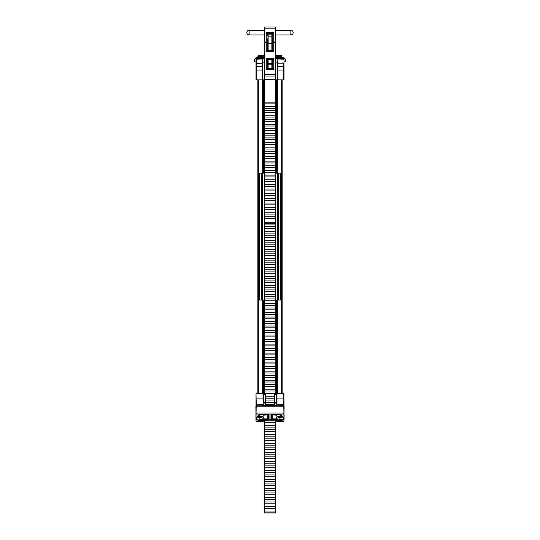 <?xml version="1.0" encoding="UTF-8"?>
<svg xmlns="http://www.w3.org/2000/svg" width="540" height="540" viewBox="0 0 540 540"><rect width="100%" height="100%" fill="white"/><g stroke="black" fill="none" stroke-linecap="round" stroke-linejoin="round"><path stroke-width="0.81" d="M246.814 32.602L246.814 32.602C246.956 31.178 247.732 30.402 249.143 30.267L249.143 34.931C247.732 34.79 246.956 34.013 246.814 32.602M290.858 30.267L290.858 34.931C292.268 34.79 293.045 34.013 293.186 32.602L293.186 32.596C293.045 31.178 292.268 30.402 290.858 30.267L275.447 30.267M264.553 511.009L264.553 513L275.447 513L264.553 512.845L275.447 512.845L275.447 511.009L264.553 511.009L264.553 506.493L275.447 506.493L275.447 501.984L264.553 501.984L264.553 497.475L275.447 497.475L275.447 492.959L264.553 492.959L264.553 488.45L275.447 488.45L275.447 483.935L264.553 483.935L264.553 479.425L275.447 479.425L275.447 474.91L264.553 474.91L264.553 470.401L275.447 470.401L275.447 465.892L264.553 465.892L264.553 461.376L275.447 461.376L275.447 456.867L264.553 456.867L264.553 452.351L275.447 452.351L275.447 447.842L264.553 447.842L264.553 443.333L275.447 443.333L275.447 419.837M275.447 511.009L275.447 508.329L264.553 508.329L275.447 508.329L275.447 506.493M264.553 506.493L264.553 503.786L275.447 503.786L264.553 503.82L264.553 501.984M275.447 501.984L275.447 499.304L264.553 499.304L275.447 499.304L275.447 497.475M264.553 497.475L264.553 494.768L275.447 494.768L264.553 494.795L264.553 492.959M275.447 492.959L275.447 490.286L264.553 490.286L275.447 490.286L275.447 488.45M264.553 488.45L264.553 485.744L275.447 485.744L264.553 485.771L264.553 483.935M275.447 483.935L275.447 481.262L264.553 481.262L275.447 481.262L275.447 479.425M264.553 479.425L264.553 476.719L275.447 476.719L264.553 476.746L264.553 474.91M275.447 474.91L275.447 472.237L264.553 472.237L275.447 472.237L275.447 470.401M264.553 470.401L264.553 467.694L275.447 467.694L264.553 467.728L264.553 465.892M275.447 465.892L275.447 463.212L264.553 463.212L275.447 463.212L275.447 461.376M264.553 461.376L264.553 458.669L275.447 458.669L264.553 458.703L264.553 456.867M275.447 456.867L275.447 454.187L264.553 454.187L275.447 454.187L275.447 452.351M264.553 452.351L264.553 449.644L275.447 449.644L264.553 449.678L264.553 447.842M275.447 447.842L275.447 445.163L264.553 445.163L275.447 445.163L275.447 443.333M264.553 226.766L264.553 231.275L275.447 231.275L275.447 228.596L264.553 228.596L275.447 228.596L275.447 226.766L264.553 226.766L264.553 222.251L275.447 222.251L275.447 170.431L264.553 170.431L275.447 170.431L275.447 165.767L264.553 165.767L275.447 165.767L275.447 161.102L264.553 161.102L275.447 161.102L275.447 156.445L264.553 156.445L275.447 156.445L275.447 151.794L264.553 151.794L275.447 151.794L275.447 147.15L264.553 147.15L275.447 147.157L275.447 142.519L264.553 142.519L275.447 142.526L275.447 137.903L264.553 137.903L275.447 137.916L275.447 133.306L264.553 133.306L275.447 133.319L275.447 124.186L264.553 124.186L275.447 124.214L275.447 79.623L264.553 79.623L264.553 128.756L275.447 128.756M264.553 231.275L264.553 235.784L275.447 235.784L275.447 233.111L264.553 233.111L275.447 233.111L275.447 231.275M264.553 235.784L264.553 240.3L275.447 240.3L275.447 237.62L264.553 237.62L275.447 237.62L275.447 235.784M264.553 240.3L264.553 244.809L275.447 244.809L275.447 242.136L264.553 242.136L275.447 242.136L275.447 240.3M264.553 244.809L264.553 249.325L275.447 249.325L275.447 246.645L264.553 246.645L275.447 246.645L275.447 244.809M264.553 249.325L264.553 253.834L275.447 253.834L275.447 251.161L264.553 251.161L275.447 251.161L275.447 249.325M264.553 253.834L264.553 258.343L275.447 258.343L275.447 255.67L264.553 255.67L275.447 255.67L275.447 253.834M264.553 258.343L264.553 262.859L275.447 262.859L275.447 260.179L264.553 260.179L275.447 260.179L275.447 258.343M264.553 262.859L264.553 267.368L275.447 267.368L275.447 264.695L264.553 264.695L275.447 264.695L275.447 262.859M264.553 267.368L264.553 271.883L275.447 271.883L275.447 269.204L264.553 269.204L275.447 269.204L275.447 267.368M264.553 271.883L264.553 276.392L275.447 276.392L275.447 273.719L264.553 273.719L275.447 273.719L275.447 271.883M264.553 276.392L264.553 280.908L275.447 280.908L275.447 278.228L264.553 278.228L275.447 278.228L275.447 276.392M264.553 280.908L264.553 285.417L275.447 285.417L275.447 282.737L264.553 282.737L275.447 282.737L275.447 280.908M264.553 285.417L264.553 289.926L275.447 289.926L275.447 287.253L264.553 287.253L275.447 287.253L275.447 285.417M264.553 289.926L264.553 294.442L275.447 294.442L275.447 291.762L264.553 291.762L275.447 291.762L275.447 289.926M264.553 294.442L264.553 298.951L275.447 298.951L275.447 296.278L264.553 296.278L275.447 296.278L275.447 294.442M264.553 298.951L264.553 303.466L275.447 303.466L275.447 300.787L264.553 300.787L275.447 300.787L275.447 298.951M264.553 303.466L264.553 307.976L275.447 307.976L275.447 305.303L264.553 305.303L275.447 305.303L275.447 303.466M264.553 307.976L264.553 312.485L275.447 312.485L275.447 309.812L264.553 309.812L275.447 309.812L275.447 307.976M264.553 312.485L264.553 317L275.447 317L275.447 314.321L264.553 314.321L275.447 314.321L275.447 312.485M264.553 317L264.553 321.509L275.447 321.509L275.447 318.836L264.553 318.836L275.447 318.836L275.447 317M264.553 321.509L264.553 326.025L275.447 326.025L275.447 323.345L264.553 323.345L275.447 323.345L275.447 321.509M264.553 326.025L264.553 330.534L275.447 330.534L275.447 327.861L264.553 327.861L275.447 327.861L275.447 326.025M264.553 330.534L264.553 335.05L275.447 335.05L275.447 332.37L264.553 332.37L275.447 332.37L275.447 330.534M264.553 335.05L264.553 339.559L275.447 339.559L275.447 336.879L264.553 336.879L275.447 336.879L275.447 335.05M264.553 339.559L264.553 344.068L275.447 344.068L275.447 341.395L264.553 341.395L275.447 341.395L275.447 339.559M264.553 344.068L264.553 348.584L275.447 348.584L275.447 345.904L264.553 345.904L275.447 345.904L275.447 344.068M264.553 348.584L264.553 353.093L275.447 353.093L275.447 350.42L264.553 350.42L275.447 350.42L275.447 348.584M264.553 353.093L264.553 357.608L275.447 357.608L275.447 354.929L264.553 354.929L275.447 354.929L275.447 353.093M264.553 357.608L264.553 362.117L275.447 362.117L275.447 359.444L264.553 359.444L275.447 359.444L275.447 357.608M264.553 362.117L264.553 366.626L275.447 366.626L275.447 363.953L264.553 363.953L275.447 363.953L275.447 362.117M264.553 366.626L264.553 371.142L275.447 371.142L275.447 368.462L264.553 368.462L275.447 368.462L275.447 366.626M264.553 371.142L264.553 375.651L275.447 375.651L275.447 372.978L264.553 372.978L275.447 372.978L275.447 371.142M264.553 375.651L264.553 380.167L275.447 380.167L275.447 377.487L264.553 377.487L275.447 377.487L275.447 375.651M264.553 380.167L264.553 384.676L275.447 384.676L275.447 382.003L264.553 382.003L275.447 382.003L275.447 380.167M264.553 384.676L264.553 389.192L275.447 389.192L275.447 386.512L264.553 386.512L275.447 386.512L275.447 384.676M275.447 393.35L275.447 391.021L264.553 391.021L275.447 391.021L275.447 389.192M264.553 393.35L264.553 389.192M274.664 400.019L265.336 400.019M274.664 404.527L265.336 404.527M264.553 443.333L264.553 440.654L275.447 440.654L264.553 440.654L264.553 436.144L275.447 436.144L264.553 436.144L264.553 431.629L275.447 431.629L264.553 431.629L264.553 427.12L275.447 427.12L264.553 427.12L264.553 422.577L275.447 422.577L264.553 422.604L264.553 420.768L275.447 420.768M275.447 226.766L275.447 224.093L264.553 224.093L275.447 224.093L275.447 222.251M275.447 218.612L264.553 218.612L264.553 216.79L275.447 216.79M275.447 214.043L264.553 214.043L264.553 212.207L275.447 212.207M264.553 212.207L264.553 209.453L275.447 209.466L264.553 209.466L264.553 207.61L275.447 207.61M275.447 204.842L264.553 204.842L264.553 202.993L275.447 202.993M275.447 200.219L264.553 200.219L264.553 198.362L275.447 198.362M264.553 198.362L264.553 195.581L275.447 195.588L264.553 195.588L264.553 193.725L275.447 193.725M264.553 193.725L264.553 190.937L275.447 190.937L264.553 190.937L264.553 189.074L275.447 189.074M264.553 189.074L264.553 186.28L275.447 186.28L264.553 186.28L264.553 184.417L275.447 184.417M264.553 184.417L264.553 181.622L275.447 181.622L264.553 181.622L264.553 179.759L275.447 179.759M264.553 179.759L264.553 176.958L275.447 176.958L264.553 176.958L264.553 175.095L275.447 175.095M275.447 172.294L264.553 172.294L264.553 128.756M275.447 167.63L264.553 167.63M275.447 162.965L264.553 162.965M275.447 158.308L264.553 158.308M275.447 153.657L264.553 153.657M275.447 149.006L264.553 149.006M275.447 144.376L264.553 144.376M275.447 139.759L264.553 139.759M275.447 135.155L264.553 135.155M275.447 130.579L264.553 130.579M275.447 126.029L264.553 126.029M275.447 121.507L264.553 121.507M275.447 117.032L264.553 117.032M275.447 112.597L264.553 112.597M275.447 108.223L264.553 108.223M275.447 103.916L264.553 103.916M275.447 28.809L264.553 28.809L264.553 27L275.447 27L275.447 79.623M264.553 28.809L264.553 79.623M265.336 398.21L274.664 398.21M265.336 402.725L274.664 402.725M264.553 419.837L264.553 420.768M264.553 425.284L275.447 425.284M264.553 429.793L275.447 429.793M264.553 434.308L275.447 434.308M264.553 438.818L275.447 438.818M264.553 214.043L264.553 216.79M264.553 204.842L264.553 207.61M264.553 200.219L264.553 202.993M264.553 172.294L264.553 175.095M264.553 218.612L264.553 222.251M267.199 46.143L267.199 47.878M272.093 50.564A0.931 0.891 -0 0 0 272.801 49.7L272.801 35.512A0.931 0.634 0 0 1 271.863 36.146L268.137 36.146L268.137 43.389L271.863 43.389L271.863 33.568L273.733 32.245L272.801 34.25A0.931 0.689 0 0 0 271.863 33.568L268.137 33.568L268.137 34.83L271.863 34.83A0.931 0.689 0 0 1 272.801 35.512M267.199 60.797L266.267 58.55L267.962 59.522L268.137 60.109A0.931 0.689 0 0 0 267.199 60.797L267.199 67.831A0.931 0.891 -0 0 0 267.908 68.695M272.093 68.695A0.931 0.891 0 0 0 272.801 67.831L272.801 60.797A0.931 0.689 -0 0 0 271.863 60.109L272.038 59.522L273.733 58.55L272.801 60.797M268.043 68.674L271.957 68.674L273.733 69.323L266.267 69.323L267.199 67.831L268.137 68.722L266.267 69.323L266.267 58.55L273.733 58.55L273.733 69.323L272.801 67.831L272.801 68.918M267.199 38.617L267.199 49.7A0.931 0.891 0 0 0 267.908 50.564M267.199 34.25L266.267 32.245L268.137 33.568A0.931 0.689 0 0 0 267.199 34.25M268.043 50.544L266.267 51.199L267.199 49.7L268.043 50.544L271.957 50.544L273.733 51.199L273.733 48.161M271.957 50.544L272.801 49.7L273.733 51.199L266.267 51.199L266.267 42.404L264.553 42.404M272.882 60.331A0.931 0.634 31.8 0 0 272.038 59.522L267.962 59.522A0.931 0.634 -31.8 0 0 267.118 60.331M275.447 173.158L277.466 173.158L277.466 300.044L275.447 300.044M264.553 300.044L262.535 300.044L262.535 173.158L264.553 173.158M259.457 173.158L261.644 173.158L261.644 300.044L258.518 300.044L258.518 173.158L259.457 173.158L259.457 300.044M281.482 173.158L281.482 300.044L278.357 300.044L278.357 173.158L281.482 173.158M280.543 300.044L280.543 173.158M277.466 300.044L278.357 300.044M261.644 300.044L262.535 300.044M277.466 173.158L278.357 173.158M261.644 173.158L262.535 173.158M282.13 57.47L277.466 57.47L283.696 57.47L283.993 58.415L283.993 57.767M264.931 55.296L258.471 55.593A0.594 0.594 0 0 0 257.87 56.194L257.87 57.47L264.553 57.47M257.87 393.35L257.87 79.859M263.567 79.859L263.567 173.158M263.567 300.044L263.567 393.35M276.433 393.35L276.433 300.044M276.433 173.158L276.433 79.859M282.13 79.859L282.13 393.35M275.447 55.593L281.239 55.593L281.353 56.194L275.447 56.194M281.462 55.64L281.833 56.194L281.239 55.593A0.594 0.594 0 0 1 281.833 56.194L281.833 57.47M258.242 55.64L257.87 56.194L258.471 55.593L258.35 57.47M256.007 403.441L256.007 400.579M256.007 406.276L256.007 393.647L256.304 405.857L263.021 405.857L263.021 404.433L256.007 404.136L256.007 398.898L263.021 398.898L263.021 393.795L256.304 393.795L256.304 393.35L283.696 393.35L283.993 406.154M256.007 403.718L256.007 404.298M256.007 406.418L256.007 404.136M283.993 401.659L283.993 403.312M283.993 405.074L283.993 398.898L276.979 398.898L276.979 405.857L283.993 405.608L283.696 406.013L276.979 406.222M283.696 406.283L283.993 393.647M265.336 393.35L265.336 403.11L263.466 403.11L263.466 398.898L263.466 402.3L265.336 402.3M276.534 394.24L274.664 394.24L274.664 402.3L276.534 402.3L276.534 406.222L276.534 393.795L276.979 393.35L276.979 398.898L276.534 398.898M274.664 394.24L274.664 393.35M276.534 403.11L274.664 403.11L274.664 405.486M274.664 403.11L274.664 402.3M265.336 396.151L274.664 396.151M265.336 405.486L265.336 403.11M263.021 393.35A0.446 0.446 0 0 1 263.466 393.795L263.021 393.35L263.466 393.795L263.021 404.433A0.446 0.446 -0 0 0 263.466 403.988M263.021 406.222L256.304 406.013L256.007 405.608L256.304 406.283M265.336 405.419L274.664 405.419M283.696 393.35L283.696 393.795L276.534 393.795A0.446 0.446 0 0 1 276.979 393.35M263.156 415.152L268.353 414.909M255.872 414.808L255.987 420.694A0.931 0.412 178.9 0 0 255.987 420.701L255.872 406.627L256.804 406.222L256.918 413.06L255.987 413.249L255.872 406.627M283.196 406.222L284.128 406.627L284.013 413.249L283.082 413.06L283.196 406.222L256.804 406.222M283.082 416.833L283.082 414.079A0.931 0.844 180 0 0 284.013 413.249L284.128 406.627M264.404 405.641L264.404 406.208L275.589 406.222L275.589 405.641L264.404 405.641L275.589 405.641M271.647 414.909L276.844 415.152M256.918 419.999L256.918 421.524L262.555 421.524A0.931 0.844 -0 0 0 263.486 420.694L263.5 419.837M262.811 419.823L277.189 419.823M262.555 419.749L263.486 419.31M277.445 419.749L276.514 419.31M277.445 419.999L277.445 421.524A0.931 0.844 180 0 1 276.514 420.694A0.931 0.412 -1.1 0 1 276.514 420.694L276.514 419.837L276.514 420.694A0.931 0.931 0 0 0 277.445 421.612L283.082 421.524L283.082 419.999M265.066 414.727L264.492 414.727M265.754 414.727L265.181 414.727M266.443 414.794L265.869 414.808M265.984 414.808L266.328 414.794M266.733 414.747L267.165 414.747M267.293 414.754L266.605 414.754M280.699 420.748L282.393 419.486L280.915 419.897L280.159 418.851L279.504 418.905L279.484 420.019L277.999 419.85L280.699 420.748M279.572 417.555A3.591 1.519 0 0 1 283.851 419.04A3.591 1.519 0 0 1 283.372 419.796L280.746 420.755L277.155 419.796A3.591 1.519 0 0 1 276.676 419.04A3.591 1.519 0 0 1 279.572 417.555M276.676 419.04L276.676 417.771A3.591 1.519 0 0 1 279.572 416.286A3.591 1.519 0 0 1 283.851 417.771L283.851 419.04M279.794 419.816L279.794 418.892M279.612 420.296L279.612 419.938M280.078 420.431L280.078 418.865M280.368 420.768L280.368 419.553M280.733 420.377L280.733 419.85M260.172 420.748L261.866 419.486L260.388 419.897L259.632 418.851L258.977 418.905L258.957 420.019L257.472 419.85L260.172 420.748M259.045 417.555A3.591 1.519 0 0 1 263.324 419.04A3.591 1.519 0 0 1 262.845 419.796L260.219 420.755L256.628 419.796A3.591 1.519 0 0 1 256.149 419.04A3.591 1.519 0 0 1 259.045 417.555M256.149 419.04L256.149 417.771A3.591 1.519 0 0 1 259.045 416.286A3.591 1.519 0 0 1 263.324 417.771L263.324 419.04M259.268 419.816L259.268 418.892M259.085 420.296L259.085 419.938M259.551 420.431L259.551 418.865M259.841 420.768L259.841 419.553M260.206 420.377L260.206 419.85M283.993 64.868L283.993 79.562M283.993 63.315L283.993 59.15M283.993 63.383L283.696 63.018L277.466 63.018L277.466 58.853L283.696 58.853M275.447 57.47L277.466 57.47L277.466 58.401M277.466 79.859L283.696 79.859L283.696 63.194L277.466 63.194L277.466 79.859L275.447 79.859M275.447 76.626A0.931 0.931 0 0 0 275.596 76.12L275.596 62.134M256.007 59.15L262.535 58.853L262.535 63.018L256.007 63.315L256.007 70.065L256.007 59.393M264.404 62.134L264.404 76.12A0.931 0.931 0 0 0 264.553 76.626M256.304 58.853L256.304 79.859L264.553 79.859M256.007 57.767L256.007 58.415L256.304 57.47L262.535 57.47L262.535 58.401M256.007 79.562L256.007 70.065L262.535 70.065L262.535 79.859M262.535 70.065L262.535 63.018M256.007 62.62L256.007 62.12A1.863 1.863 0 0 1 254.374 60.264A1.863 1.863 0 0 1 256.237 58.401L256.237 58.86M256.007 66.245L256.007 69.113M283.763 58.86L283.763 58.401L275.447 58.401M267.199 42.687L266.267 42.404L266.267 32.245L273.733 32.245L273.733 51.199M275.447 41.013L273.733 41.013A0.931 0.634 180 0 0 272.801 41.648M267.199 41.648A0.931 0.634 180 0 0 266.267 41.013L264.553 41.013M275.447 42.404L272.801 42.687M275.447 74.682L264.553 74.682M275.447 76.073L264.553 76.073M264.553 223.776L275.447 223.776M271.863 50.544L271.863 43.733L268.137 43.733L268.137 50.544M271.863 51.199L271.863 50.794M268.137 60.109L268.137 63.517L271.863 63.517L271.863 60.109M271.863 68.674L271.863 64.834L268.137 64.834L268.137 68.674M271.863 69.323L271.863 68.924M271.863 64.834L271.863 63.517A0.931 0.689 0 0 1 271.863 64.834M268.137 63.517L268.137 64.834A0.931 0.634 0 0 1 268.137 63.517M268.137 34.83L268.137 36.146A0.931 0.634 0 0 1 268.137 34.83M267.199 43.45L268.137 43.733L268.137 43.389A0.931 0.634 0 0 1 267.199 42.755M272.801 42.755A0.931 0.634 0 0 1 271.863 43.389L271.863 43.733L272.801 43.45M258.316 79.859L258.316 393.35M262.67 393.35L262.67 300.044M262.67 173.158L262.67 79.859M281.684 393.35L281.684 79.859M277.331 79.859L277.331 173.158M277.331 300.044L277.331 393.35M281.353 57.47L281.353 56.194L281.833 56.194M264.553 56.194L257.87 56.194M265.336 394.24L263.466 394.24M283.993 404.136L276.979 404.433A0.446 0.446 0 0 1 276.534 403.988M276.534 405.412A0.446 0.446 0 0 0 276.979 405.857L276.979 406.013A0.446 0.405 0 0 1 276.534 405.608M263.466 405.608A0.446 0.405 0 0 1 263.021 406.013L263.021 405.857A0.446 0.446 0 0 0 263.466 405.412M277.034 417.11A3.287 1.391 0 0 1 280.26 415.982A3.287 1.391 0 0 1 280.294 415.982A0.871 0.371 180 0 0 281.171 415.611L281.171 414.997A0.466 0.425 -0 0 0 281.637 415.334L281.637 416.016A1.337 0.567 0 0 1 281.401 416.333M259.706 416.252L259.706 415.982A3.287 1.391 0 0 1 259.74 415.982A3.287 1.391 0 0 1 262.966 417.11M268.576 414.943L259.7 414.767L259.706 415.982A0.871 0.371 180 0 1 258.829 415.611A0.466 0.425 180 0 1 258.363 416.016L258.363 415.334A1.337 0.567 0 0 1 259.7 414.767L267.665 414.767A1.377 0.581 0 0 1 269.041 415.348L269.041 418.912A1.377 0.581 0 0 1 267.665 419.499L263.162 419.499M256.918 421.524L256.918 421.524A0.931 0.844 180 0 1 255.987 420.694L255.987 413.249A0.931 0.844 -0 0 0 256.918 414.079L256.918 413.06L283.082 413.06L283.082 414.079L256.918 414.079L256.918 416.833M276.838 419.499L272.336 419.499A1.377 0.581 0 0 1 270.959 418.912L270.959 415.348A1.377 0.581 0 0 1 272.336 414.767L280.3 414.767A1.337 0.567 0 0 1 281.637 415.334M281.435 420.653A1.337 0.567 0 0 1 280.3 420.917L279.295 420.917A1.337 0.567 0 0 1 277.952 420.35L277.952 420.275M262.555 421.524L262.555 419.999M262.913 419.749L277.088 419.749M262.049 420.275L262.049 420.35A1.337 0.567 0 0 1 260.705 420.917L259.7 420.917A1.337 0.567 0 0 1 258.566 420.653M268.367 414.916L268.576 418.514L268.576 415.01A0.466 0.425 -0 0 0 269.041 415.348M267.665 415.152L267.665 418.898A0.911 0.385 180 0 0 268.576 418.514A0.466 0.425 -0 0 0 269.041 418.912M263.324 418.898L267.665 418.898L267.665 419.499M258.863 414.976L258.829 415.611L258.829 414.997A0.466 0.425 180 0 1 258.363 415.334M272.336 415.152L272.336 418.898L276.676 418.898M271.634 414.916L271.424 418.514A0.911 0.385 180 0 0 272.336 418.898L272.336 419.499M270.959 415.348A0.466 0.425 -0 0 0 271.411 415.017L271.424 418.514A0.466 0.425 0 0 1 270.959 418.912M281.138 414.976L281.171 415.611A0.466 0.425 -0 0 0 281.637 416.016M281.171 414.923L280.3 414.767L280.294 416.252M277.445 421.524L283.082 421.612A0.931 0.931 0 0 0 284.013 420.694A0.931 0.844 180 0 1 283.082 421.524L283.082 421.524M283.993 59.204L277.466 58.995M277.466 70.065L283.993 70.065M277.466 66.602L283.993 66.785M283.696 58.401L283.696 57.47M277.466 58.016L283.993 58.226M256.007 59.204L262.535 58.995M262.535 63.194L256.007 63.383M256.304 57.47L256.304 58.016L262.535 58.016M256.007 66.785L262.535 66.602M264.553 30.267L249.143 30.267M290.858 34.931L275.447 34.931M264.553 34.931L249.143 34.931M283.993 62.12A1.863 1.863 0 0 0 285.626 60.264A1.863 1.863 0 0 0 283.763 58.401M264.553 58.401L256.237 58.401M277.466 62.134L275.447 62.134M264.553 62.134L262.535 62.134M274.664 400.046L265.336 400.046M274.664 404.561L265.336 404.561M275.447 218.632L264.553 218.632M275.447 214.063L264.553 214.063M275.447 204.849L264.553 204.849M275.447 200.225L264.553 200.225M275.447 102.128L264.553 102.128M275.447 106.421L264.553 106.421M275.447 110.788L264.553 110.788M275.447 115.209L264.553 115.209M275.447 119.678L264.553 119.678M275.447 128.736L264.553 128.736M272.801 67.831L271.957 68.674M276.959 417.177L276.824 414.815M263.041 417.177L263.176 414.815M259.7 414.815L258.829 414.923M255.987 420.694A0.931 0.931 0 0 0 256.918 421.612L262.555 421.612A0.931 0.931 0 0 0 263.486 420.694M284.013 420.694L284.128 414.808M276.5 419.837L276.514 420.694M280.3 414.815L271.424 414.943M275.589 405.486L264.404 405.486"/></g></svg>
